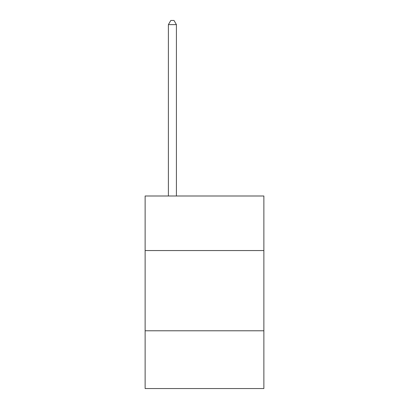<?xml version="1.0" encoding="UTF-8"?>
<svg xmlns="http://www.w3.org/2000/svg" width="409" height="409" viewBox="0 0 409 409"><rect width="100%" height="100%" fill="white"/><g stroke="black" fill="none" stroke-linecap="round" stroke-linejoin="round"><path stroke-width="0.61" d="M263.871 250.553L263.871 195.998L145.129 195.998L145.129 250.553L263.871 250.553L263.871 388.55L145.129 388.55L145.129 250.553M263.871 330.784L145.129 330.784M176.417 195.998L176.417 24.622L168.396 24.622L168.396 195.998M168.396 24.622L170.804 20.45L174.014 20.45L176.417 24.622"/></g></svg>
